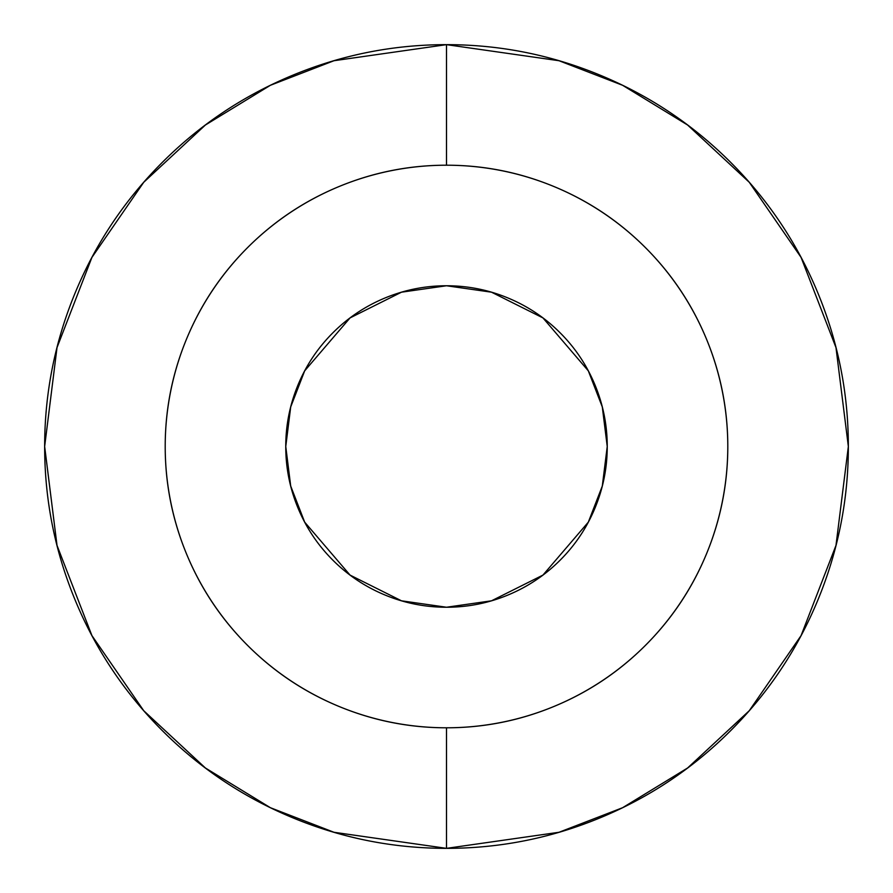 <?xml version="1.0" encoding="UTF-8"?>
<svg xmlns="http://www.w3.org/2000/svg" width="893" height="893" viewBox="0 0 893 893"><rect width="100%" height="100%" fill="white"/><g stroke="black" fill="none" stroke-linecap="round" stroke-linejoin="round"><path stroke-width="1.34" d="M446.5 165.205A281.295 281.295 0 0 1 727.795 446.5A281.295 281.295 0 0 1 446.5 727.795L446.5 848.35L559.018 832.276L622.588 807.718L687.61 767.98L749.26 710.728L801.077 635.604L835.982 545.422L848.35 446.5L835.982 347.578L801.077 257.396L749.26 182.272L687.61 125.02L622.588 85.282L559.018 60.724L446.5 44.65L446.5 165.205C483.805 165.205 519.681 172.338 554.151 186.615C588.61 200.892 619.028 221.218 645.405 247.595C671.782 273.972 692.108 304.39 706.385 338.849C720.662 373.319 727.795 409.195 727.795 446.5C727.795 483.805 720.662 519.681 706.385 554.151C692.108 588.61 671.782 619.028 645.405 645.405C619.028 671.782 588.61 692.108 554.151 706.385C519.681 720.662 483.805 727.795 446.5 727.795C409.195 727.795 373.319 720.662 338.849 706.385C304.39 692.108 273.972 671.782 247.595 645.405C221.218 619.028 200.892 588.61 186.615 554.151C172.338 519.681 165.205 483.805 165.205 446.5C165.205 409.195 172.338 373.319 186.615 338.849C200.892 304.39 221.218 273.972 247.595 247.595C273.972 221.218 304.39 200.892 338.849 186.615C373.319 172.338 409.195 165.205 446.5 165.205L446.5 44.65L333.982 60.724L270.412 85.282L205.39 125.02L143.74 182.272L91.923 257.396L57.018 347.578L44.65 446.5L57.018 545.422L91.923 635.604L143.74 710.728L205.39 767.98L270.412 807.718L333.982 832.276L446.5 848.35L446.5 727.795A281.295 281.295 0 0 1 165.205 446.5A281.295 281.295 0 0 1 446.5 165.205M446.5 607.24L401.493 600.81L350.056 575.092L304.669 522.137L290.705 486.071L285.76 446.5L290.705 406.929L304.669 370.863L350.056 317.908L401.493 292.19L446.5 285.76L491.507 292.19L542.944 317.908L588.331 370.863L602.295 406.929L607.24 446.5L602.295 486.071L588.331 522.137L542.944 575.092L491.507 600.81L446.5 607.24C425.18 607.24 404.685 603.166 384.983 595.006C365.293 586.846 347.913 575.237 332.843 560.157C317.763 545.087 306.154 527.707 297.994 508.017C306.154 527.707 317.763 545.087 332.843 560.157C347.913 575.237 365.293 586.846 384.983 595.006C404.685 603.166 425.18 607.24 446.5 607.24C467.82 607.24 488.315 603.166 508.017 595.006C527.707 586.846 545.087 575.237 560.157 560.157C545.087 575.237 527.707 586.846 508.017 595.006M560.157 560.157C575.237 545.087 586.846 527.707 595.006 508.017C603.166 488.315 607.24 467.82 607.24 446.5C607.24 425.18 603.166 404.685 595.006 384.983C586.846 365.293 575.237 347.913 560.157 332.843C545.087 317.763 527.707 306.154 508.017 297.994C488.315 289.834 467.82 285.76 446.5 285.76C425.18 285.76 404.685 289.834 384.983 297.994C365.293 306.154 347.913 317.763 332.843 332.843C317.763 347.913 306.154 365.293 297.994 384.983C289.834 404.685 285.76 425.18 285.76 446.5C285.76 467.82 289.834 488.315 297.994 508.017M446.5 44.65C393.21 44.65 341.952 54.841 292.714 75.235C243.488 95.629 200.032 124.674 162.347 162.347C124.674 200.032 95.629 243.488 75.235 292.714C54.841 341.952 44.65 393.21 44.65 446.5C44.65 499.79 54.841 551.048 75.235 600.286C95.629 649.512 124.674 692.968 162.347 730.653C200.032 768.326 243.488 797.371 292.714 817.765C341.952 838.159 393.21 848.35 446.5 848.35C499.79 848.35 551.048 838.159 600.286 817.765C649.512 797.371 692.968 768.326 730.653 730.653C768.326 692.968 797.371 649.512 817.765 600.286C838.159 551.048 848.35 499.79 848.35 446.5C848.35 393.21 838.159 341.952 817.765 292.714C797.371 243.488 768.326 200.032 730.653 162.347C692.968 124.674 649.512 95.629 600.286 75.235C551.048 54.841 499.79 44.65 446.5 44.65"/></g></svg>

